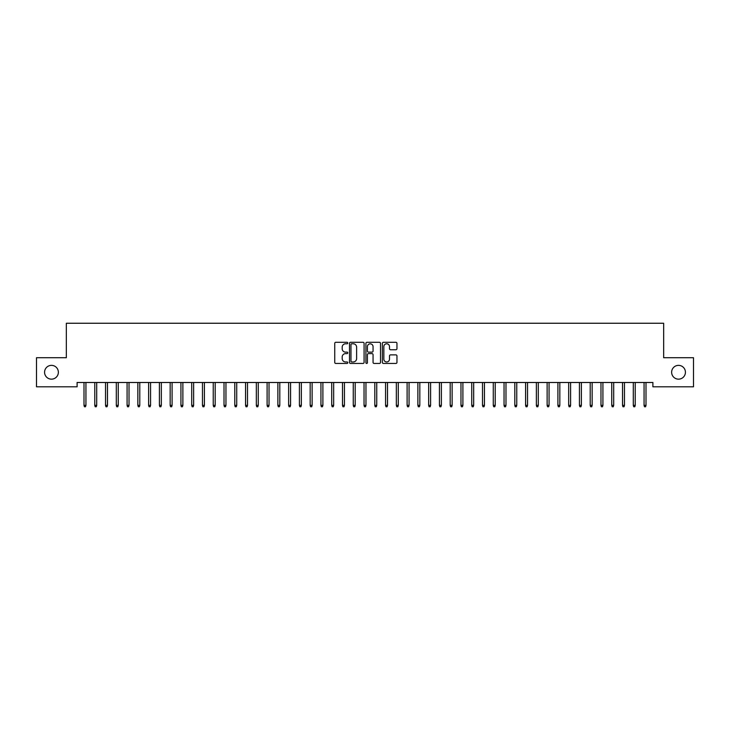 <?xml version="1.0" encoding="UTF-8"?>
<svg xmlns="http://www.w3.org/2000/svg" width="730" height="730" viewBox="0 0 730 730"><rect width="100%" height="100%" fill="white"/><g stroke="black" fill="none" stroke-linecap="round" stroke-linejoin="round"><path stroke-width="1.09" d="M347.772 343.036A0.739 0.739 0 0 0 347.024 342.297L335.791 342.297A1.058 1.058 0 0 0 334.741 343.355L334.741 362.39A1.058 1.058 0 0 0 335.791 363.449L347.024 363.449A0.739 0.739 0 0 0 347.772 362.701A0.739 0.739 0 0 0 347.024 361.961L345.573 361.961A3.385 3.385 0 0 1 342.188 358.585L342.188 356.997A3.385 3.385 0 0 1 345.573 353.612L347.024 353.612A0.739 0.739 0 0 0 347.772 352.873A0.739 0.739 0 0 0 347.024 352.134L345.573 352.134A3.385 3.385 0 0 1 342.188 348.748L342.188 347.161A3.385 3.385 0 0 1 345.573 343.784L347.024 343.784A0.739 0.739 0 0 0 347.772 343.036M671.636 372.263A6.889 6.889 0 0 0 678.526 379.153A6.889 6.889 0 0 0 685.424 372.263A6.889 6.889 0 0 0 678.526 365.365A6.889 6.889 0 0 0 671.636 372.263M44.576 372.263A6.889 6.889 0 0 0 51.474 379.153A6.889 6.889 0 0 0 58.364 372.263A6.889 6.889 0 0 0 51.474 365.365A6.889 6.889 0 0 0 44.576 372.263M395.897 349.752A1.058 1.058 0 0 0 396.956 348.694L396.956 343.355A1.058 1.058 0 0 0 395.897 342.297L383.423 342.297A1.058 1.058 0 0 0 382.365 343.355L382.365 362.39A1.058 1.058 0 0 0 383.423 363.449L395.897 363.449A1.058 1.058 0 0 0 396.956 362.39L396.956 355.939A1.058 1.058 0 0 0 395.897 354.88L390.559 354.88A1.058 1.058 0 0 0 389.501 355.939L389.501 359.133A2.829 2.829 0 0 1 386.672 361.961A2.829 2.829 0 0 1 383.843 359.133L383.843 346.604A2.829 2.829 0 0 1 386.672 343.784A2.829 2.829 0 0 1 389.501 346.604L389.501 348.694A1.058 1.058 0 0 0 390.559 349.752L395.897 349.752M652.894 382.493L77.106 382.493L77.106 386.8L36.5 386.8L36.5 357.718L66.339 357.718L66.339 323.253L663.661 323.253L663.661 357.718L693.5 357.718L693.5 386.8L652.894 386.8L652.894 382.493M364.078 343.355A1.058 1.058 0 0 0 363.02 342.297L350.546 342.297A1.058 1.058 0 0 0 349.488 343.355L349.488 362.39A1.058 1.058 0 0 0 350.546 363.449L363.02 363.449A1.058 1.058 0 0 0 364.078 362.39L364.078 343.355M366.98 342.297L379.454 342.297A1.058 1.058 0 0 1 380.512 343.355L380.512 362.39A1.058 1.058 0 0 1 379.454 363.449L374.116 363.449A1.058 1.058 0 0 1 373.057 362.39L373.057 354.671A1.058 1.058 0 0 0 372.008 353.612L368.458 353.612A1.058 1.058 0 0 0 367.409 354.671L367.409 362.701A0.739 0.739 0 0 1 366.661 363.449A0.739 0.739 0 0 1 365.922 362.701L365.922 343.355A1.058 1.058 0 0 1 366.98 342.297M351.705 343.784A0.739 0.739 0 0 0 350.966 344.524L350.966 361.222A0.739 0.739 0 0 0 351.705 361.961L353.238 361.961A3.385 3.385 0 0 0 356.623 358.585L356.623 347.161A3.385 3.385 0 0 0 353.238 343.784L351.705 343.784M373.057 346.659A2.829 2.829 0 0 0 370.229 343.83A2.829 2.829 0 0 0 367.409 346.659L367.409 351.075A1.058 1.058 0 0 0 368.458 352.134L372.008 352.134A1.058 1.058 0 0 0 373.057 351.075L373.057 346.659M85.939 405.351L85.501 406.747L84.424 406.747L83.996 405.351L85.939 405.351L85.939 382.493M83.996 405.351L83.996 382.493M96.707 405.351L96.278 406.747L95.201 406.747L94.772 405.351L96.707 405.351L96.707 382.493M94.772 405.351L94.772 382.493M107.474 405.351L107.045 406.747L105.969 406.747L105.54 405.351L107.474 405.351L107.474 382.493M105.54 405.351L105.54 382.493M118.251 405.351L117.813 406.747L116.736 406.747L116.307 405.351L118.251 405.351L118.251 382.493M116.307 405.351L116.307 382.493M129.018 405.351L128.589 406.747L127.513 406.747L127.084 405.351L129.018 405.351L129.018 382.493M127.084 405.351L127.084 382.493M139.786 405.351L139.357 406.747L138.28 406.747L137.851 405.351L139.786 405.351L139.786 382.493M137.851 405.351L137.851 382.493M150.562 405.351L150.125 406.747L149.048 406.747L148.619 405.351L150.562 405.351L150.562 382.493M148.619 405.351L148.619 382.493M161.33 405.351L160.901 406.747L159.824 406.747L159.395 405.351L161.33 405.351L161.33 382.493M159.395 405.351L159.395 382.493M172.097 405.351L171.669 406.747L170.592 406.747L170.163 405.351L172.097 405.351L172.097 382.493M170.163 405.351L170.163 382.493M182.874 405.351L182.436 406.747L181.359 406.747L180.93 405.351L182.874 405.351L182.874 382.493M180.93 405.351L180.93 382.493M193.642 405.351L193.213 406.747L192.136 406.747L191.707 405.351L193.642 405.351L193.642 382.493M191.707 405.351L191.707 382.493M204.409 405.351L203.98 406.747L202.904 406.747L202.475 405.351L204.409 405.351L204.409 382.493M202.475 405.351L202.475 382.493M215.186 405.351L214.748 406.747L213.671 406.747L213.242 405.351L215.186 405.351L215.186 382.493M213.242 405.351L213.242 382.493M225.953 405.351L225.524 406.747L224.448 406.747L224.019 405.351L225.953 405.351L225.953 382.493M224.019 405.351L224.019 382.493M236.721 405.351L236.292 406.747L235.215 406.747L234.786 405.351L236.721 405.351L236.721 382.493M234.786 405.351L234.786 382.493M247.497 405.351L247.059 406.747L245.983 406.747L245.554 405.351L247.497 405.351L247.497 382.493M245.554 405.351L245.554 382.493M258.265 405.351L257.836 406.747L256.759 406.747L256.321 405.351L258.265 405.351L258.265 382.493M256.321 405.351L256.321 382.493M269.032 405.351L268.603 406.747L267.527 406.747L267.098 405.351L269.032 405.351L269.032 382.493M267.098 405.351L267.098 382.493M279.809 405.351L279.371 406.747L278.294 406.747L277.865 405.351L279.809 405.351L279.809 382.493M277.865 405.351L277.865 382.493M290.577 405.351L290.148 406.747L289.071 406.747L288.633 405.351L290.577 405.351L290.577 382.493M288.633 405.351L288.633 382.493M301.344 405.351L300.915 406.747L299.838 406.747L299.409 405.351L301.344 405.351L301.344 382.493M299.409 405.351L299.409 382.493M312.121 405.351L311.683 406.747L310.606 406.747L310.177 405.351L312.121 405.351L312.121 382.493M310.177 405.351L310.177 382.493M322.888 405.351L322.459 406.747L321.382 406.747L320.945 405.351L322.888 405.351L322.888 382.493M320.945 405.351L320.945 382.493M333.656 405.351L333.227 406.747L332.15 406.747L331.721 405.351L333.656 405.351L333.656 382.493M331.721 405.351L331.721 382.493M344.432 405.351L343.994 406.747L342.918 406.747L342.489 405.351L344.432 405.351L344.432 382.493M342.489 405.351L342.489 382.493M355.2 405.351L354.771 406.747L353.694 406.747L353.256 405.351L355.2 405.351L355.2 382.493M353.256 405.351L353.256 382.493M365.967 405.351L365.538 406.747L364.462 406.747L364.033 405.351L365.967 405.351L365.967 382.493M364.033 405.351L364.033 382.493M376.744 405.351L376.306 406.747L375.229 406.747L374.8 405.351L376.744 405.351L376.744 382.493M374.8 405.351L374.8 382.493M387.511 405.351L387.082 406.747L386.006 406.747L385.568 405.351L387.511 405.351L387.511 382.493M385.568 405.351L385.568 382.493M398.279 405.351L397.85 406.747L396.773 406.747L396.344 405.351L398.279 405.351L398.279 382.493M396.344 405.351L396.344 382.493M409.055 405.351L408.618 406.747L407.541 406.747L407.112 405.351L409.055 405.351L409.055 382.493M407.112 405.351L407.112 382.493M419.823 405.351L419.394 406.747L418.317 406.747L417.879 405.351L419.823 405.351L419.823 382.493M417.879 405.351L417.879 382.493M430.59 405.351L430.162 406.747L429.085 406.747L428.656 405.351L430.59 405.351L430.59 382.493M428.656 405.351L428.656 382.493M441.367 405.351L440.929 406.747L439.852 406.747L439.423 405.351L441.367 405.351L441.367 382.493M439.423 405.351L439.423 382.493M452.135 405.351L451.706 406.747L450.629 406.747L450.191 405.351L452.135 405.351L452.135 382.493M450.191 405.351L450.191 382.493M462.902 405.351L462.473 406.747L461.397 406.747L460.968 405.351L462.902 405.351L462.902 382.493M460.968 405.351L460.968 382.493M473.679 405.351L473.241 406.747L472.164 406.747L471.735 405.351L473.679 405.351L473.679 382.493M471.735 405.351L471.735 382.493M484.446 405.351L484.017 406.747L482.941 406.747L482.503 405.351L484.446 405.351L484.446 382.493M482.503 405.351L482.503 382.493M495.214 405.351L494.785 406.747L493.708 406.747L493.279 405.351L495.214 405.351L495.214 382.493M493.279 405.351L493.279 382.493M505.981 405.351L505.552 406.747L504.476 406.747L504.047 405.351L505.981 405.351L505.981 382.493M504.047 405.351L504.047 382.493M516.758 405.351L516.329 406.747L515.252 406.747L514.814 405.351L516.758 405.351L516.758 382.493M514.814 405.351L514.814 382.493M527.525 405.351L527.096 406.747L526.02 406.747L525.591 405.351L527.525 405.351L527.525 382.493M525.591 405.351L525.591 382.493M538.293 405.351L537.864 406.747L536.787 406.747L536.358 405.351L538.293 405.351L538.293 382.493M536.358 405.351L536.358 382.493M549.07 405.351L548.641 406.747L547.564 406.747L547.126 405.351L549.07 405.351L549.07 382.493M547.126 405.351L547.126 382.493M559.837 405.351L559.408 406.747L558.331 406.747L557.902 405.351L559.837 405.351L559.837 382.493M557.902 405.351L557.902 382.493M570.605 405.351L570.176 406.747L569.099 406.747L568.67 405.351L570.605 405.351L570.605 382.493M568.67 405.351L568.67 382.493M581.381 405.351L580.952 406.747L579.875 406.747L579.438 405.351L581.381 405.351L581.381 382.493M579.438 405.351L579.438 382.493M592.149 405.351L591.72 406.747L590.643 406.747L590.214 405.351L592.149 405.351L592.149 382.493M590.214 405.351L590.214 382.493M602.916 405.351L602.487 406.747L601.411 406.747L600.982 405.351L602.916 405.351L602.916 382.493M600.982 405.351L600.982 382.493M613.693 405.351L613.264 406.747L612.187 406.747L611.749 405.351L613.693 405.351L613.693 382.493M611.749 405.351L611.749 382.493M624.46 405.351L624.031 406.747L622.955 406.747L622.526 405.351L624.46 405.351L624.46 382.493M622.526 405.351L622.526 382.493M635.228 405.351L634.799 406.747L633.722 406.747L633.293 405.351L635.228 405.351L635.228 382.493M633.293 405.351L633.293 382.493M646.004 405.351L645.576 406.747L644.499 406.747L644.061 405.351L646.004 405.351L646.004 382.493M644.061 405.351L644.061 382.493"/></g></svg>
